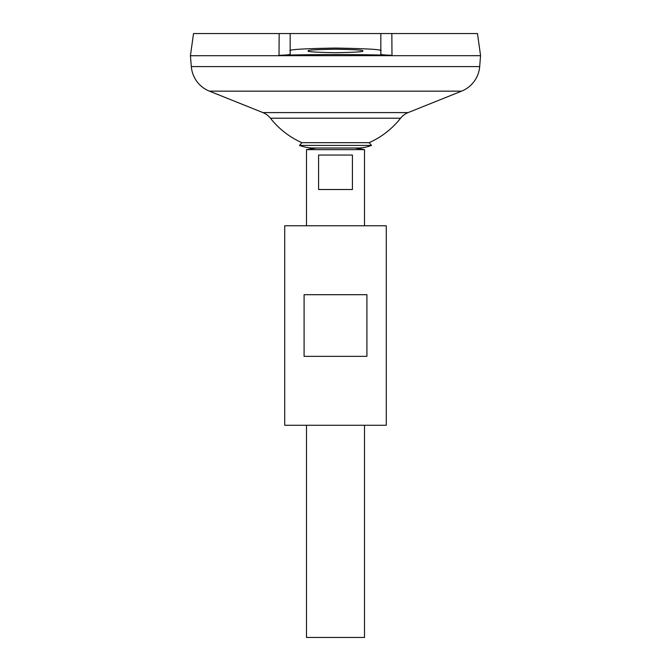 <?xml version="1.0" encoding="UTF-8"?>
<svg xmlns="http://www.w3.org/2000/svg" width="671" height="671" viewBox="0 0 671 671"><rect width="100%" height="100%" fill="white"/><g stroke="black" fill="none" stroke-linecap="round" stroke-linejoin="round"><path stroke-width="1.01" d="M301.866 142.671L369.134 142.671L371.516 145.406L299.484 145.406L301.866 142.671A82.801 82.801 0 0 1 270.43 118.213L400.57 118.213A18.134 18.134 0 0 1 408.077 112.594L461.564 91.155A29.012 29.012 0 0 0 479.69 66.597L480.545 55.676L190.421 55.71L480.579 55.676L477.475 33.55L391.847 33.55L391.981 55.29C384.902 55.072 381.195 54.72 380.834 54.217L380.834 33.55L391.847 33.55M299.484 145.406A38.775 38.775 0 0 0 313.432 147.997L357.568 147.997A38.775 38.775 0 0 0 371.516 145.406M362.701 50.954C364.252 51.776 355.185 52.363 335.5 52.699C315.815 52.363 306.748 51.776 308.299 50.954C306.748 50.132 315.815 49.553 335.5 49.218C355.185 49.553 364.252 50.132 362.701 50.954M313.432 147.997L316.167 147.997L306.488 149.616L364.512 149.616L354.833 147.997L357.568 147.997M352.418 155.051L352.418 189.516L318.582 189.516L318.582 155.051L352.418 155.051M306.488 425.271L306.488 637.45L364.512 637.45L364.512 425.271M364.512 225.783L364.512 149.616M306.488 225.783L306.488 149.616M270.43 118.213A18.134 18.134 0 0 0 262.923 112.594L209.436 91.155A29.012 29.012 0 0 1 191.31 66.597L190.421 55.71L193.525 33.55L290.166 33.55L279.153 33.55L279.019 55.29C316.67 54.326 354.33 54.326 391.981 55.29M380.834 33.55L290.166 33.55L290.166 50.954C287.582 49.587 302.696 48.622 335.5 48.06C368.304 48.622 383.418 49.587 380.834 50.954M279.019 55.29C286.114 55.072 289.83 54.712 290.166 54.217L290.166 50.954M304.089 356.351L304.089 294.695L366.911 294.695L366.911 356.351L304.089 356.351M284.722 425.271L386.278 425.271L386.278 225.783L284.722 225.783L284.722 425.271M191.31 66.597L479.69 66.597M209.436 91.155L461.564 91.155M262.923 112.594L408.077 112.594M369.134 142.671A82.801 82.801 0 0 0 400.57 118.213"/></g></svg>
